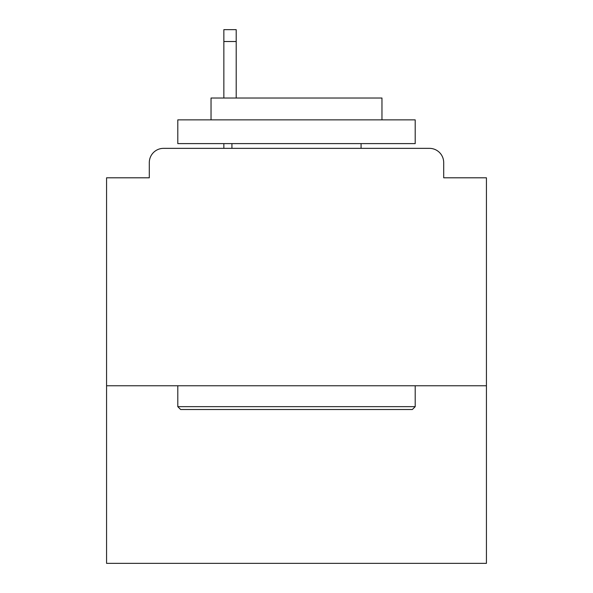 <?xml version="1.0" encoding="UTF-8"?>
<svg xmlns="http://www.w3.org/2000/svg" width="593" height="593" viewBox="0 0 593 593"><rect width="100%" height="100%" fill="white"/><g stroke="black" fill="none" stroke-linecap="round" stroke-linejoin="round"><path stroke-width="0.89" d="M486.43 385.769L486.43 177.796L443.697 177.796L443.697 162.601A14.247 14.247 0 0 0 429.451 148.354L163.549 148.354A14.247 14.247 0 0 0 149.303 162.601L149.303 177.796L106.57 177.796L106.57 563.35L486.43 563.35L486.43 385.769L106.57 385.769M149.303 162.601L149.303 177.796M429.451 148.354L370.573 148.354M222.427 148.354L163.549 148.354M443.697 177.796L443.697 162.601M180.643 409.511L177.796 406.657L415.204 406.657L412.357 409.511L180.643 409.511M415.204 119.868L415.204 143.61L177.796 143.61L177.796 119.868L415.204 119.868M211.034 119.868L211.034 98.023L381.966 98.023L381.966 119.868M415.204 385.769L415.204 406.657M177.796 385.769L177.796 406.657M361.078 143.61L361.078 148.354M231.922 143.61L231.922 148.354M236.199 41.517L223.85 41.517L223.85 29.65L236.199 29.65L236.199 98.023M223.85 41.517L223.85 98.023M223.85 143.61L223.85 148.354"/></g></svg>
